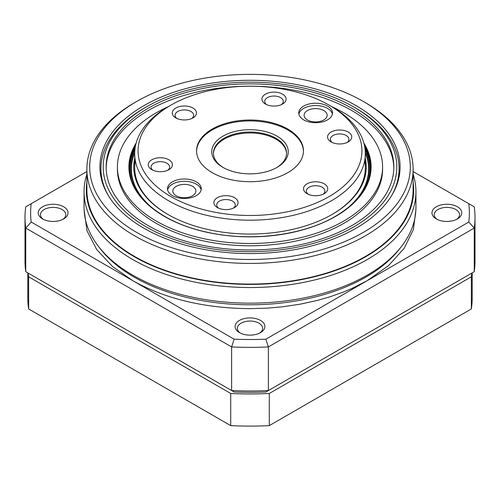 <?xml version="1.0" encoding="UTF-8"?>
<svg xmlns="http://www.w3.org/2000/svg" width="500" height="500" viewBox="0 0 500 500"><rect width="100%" height="100%" fill="white"/><g stroke="black" fill="none" stroke-linecap="round" stroke-linejoin="round"><path stroke-width="0.75" d="M84.131 210.106L87.037 230.912L96.75 249.606L112.606 266.581L132.662 280.606C165.344 298.925 204.456 308.275 250 308.663L267.094 308.156L282.337 306.825L300.444 304.131L317.794 300.306L330.294 296.7L343.856 291.869L351.9 288.475L367.337 280.606L388.6 265.538L404.162 248.306L413.381 229.619L415.869 210.106M43.444 219.406A12.656 7.306 180 0 1 40.469 214.7A12.656 7.306 180 0 1 48.281 207.95A12.656 7.306 180 0 1 62.075 209.531A12.656 7.306 180 0 1 65.781 214.7A12.656 7.306 180 0 1 62.806 219.406M240.319 333.069A12.656 7.306 180 0 1 237.344 328.363A12.656 7.306 180 0 1 245.156 321.613A12.656 7.306 180 0 1 258.95 323.194A12.656 7.306 180 0 1 262.656 328.363A12.656 7.306 180 0 1 259.681 333.069M437.194 219.406A12.656 7.306 180 0 1 434.219 214.7A12.656 7.306 180 0 1 442.031 207.95A12.656 7.306 180 0 1 455.825 209.531A12.656 7.306 180 0 1 459.531 214.7A12.656 7.306 180 0 1 456.556 219.406M42.587 218.944L42.587 218.944A14.906 8.606 180 0 1 42.587 206.775A14.906 8.606 180 0 1 63.663 206.775A14.906 8.606 180 0 1 63.663 218.944A14.906 8.606 180 0 1 42.587 218.944M239.462 332.612L239.462 332.612A14.906 8.606 180 0 1 239.462 320.438A14.906 8.606 180 0 1 260.538 320.438A14.906 8.606 180 0 1 260.538 332.612A14.906 8.606 180 0 1 239.462 332.612M436.337 218.944L436.337 218.944A14.906 8.606 180 0 1 436.337 206.775A14.906 8.606 180 0 1 457.413 206.775A14.906 8.606 180 0 1 457.413 218.944A14.906 8.606 180 0 1 436.337 218.944M413.125 174.169A165.938 95.806 180 0 1 415.938 191.731L415.938 207.35A165.938 95.806 180 0 1 401.481 246.462A165.938 95.806 180 0 1 132.662 275.094A165.938 95.806 180 0 1 98.519 246.462A165.938 95.806 180 0 1 84.062 207.35L84.062 191.731A165.938 95.806 180 0 1 86.875 174.169M415.938 191.731A165.938 95.806 180 0 1 313.5 280.244A165.938 95.806 180 0 1 132.662 259.475A165.938 95.806 180 0 1 84.062 191.731M413.125 182.069A163.688 94.506 180 0 1 318.856 275.631A163.688 94.506 180 0 1 134.256 256.719A163.688 94.506 180 0 1 86.875 182.069M365.35 102.638L363.363 101.487L365.344 102.638A163.125 94.181 180 0 1 365.35 102.638A163.125 94.181 180 0 1 413.125 169.231A163.125 94.181 180 0 1 312.425 256.238A163.125 94.181 180 0 1 134.656 235.825A163.125 94.181 180 0 1 86.875 169.231A163.125 94.181 180 0 1 134.65 102.638L136.637 101.487A160.312 92.556 180 0 1 363.356 101.487A160.312 92.556 180 0 1 363.363 101.487A160.312 92.556 180 0 1 363.356 232.381A160.312 92.556 180 0 1 136.644 232.381A160.312 92.556 180 0 1 136.637 101.487M86.875 169.231L86.875 189.9A163.125 94.181 0 0 0 134.656 256.494A163.125 94.181 0 0 0 312.425 276.906A163.125 94.181 0 0 0 413.125 189.9L413.125 169.231M143.875 228.206A150.087 86.65 180 0 1 104.969 189.231A150.087 86.65 180 0 1 175.056 91.856A150.087 86.65 180 0 1 356.125 105.662A150.087 86.65 180 0 1 395.031 189.231A150.087 86.65 180 0 1 288.956 250.613A150.087 86.65 180 0 1 143.875 228.206M100.938 169A149.062 86.062 0 0 0 100.938 169.231A149.062 86.062 0 0 0 105.475 190.306M394.525 190.306A149.062 86.062 0 0 0 399.062 169.231A149.062 86.062 0 0 0 399.062 169M355.406 107.919L353.812 107A146.812 84.763 180 0 1 353.812 226.869A146.812 84.763 180 0 1 146.188 226.869A146.812 84.763 180 0 1 146.188 107A146.812 84.763 180 0 1 353.812 107L355.4 107.919A149.062 86.062 180 0 1 355.406 107.919A149.062 86.062 180 0 1 399.062 168.769A149.062 86.062 180 0 1 391.613 195.631M148.287 225.656A143.844 83.044 180 0 1 106.156 166.931A143.844 83.044 180 0 1 194.956 90.206A143.844 83.044 180 0 1 351.712 108.212A143.844 83.044 180 0 1 393.844 166.931A143.844 83.044 180 0 1 305.044 243.656A143.844 83.044 180 0 1 148.287 225.656M393.825 168.081A143.844 83.044 0 0 0 351.712 110.506A143.844 83.044 0 0 0 195.875 92.287A143.844 83.044 0 0 0 106.175 168.081M117.406 166.931L117.406 169.231A132.594 76.55 0 0 0 156.244 223.356A132.594 76.55 0 0 0 300.738 239.95A132.594 76.55 0 0 0 382.594 169.231L382.594 166.931A132.594 76.55 180 0 1 300.738 237.656A132.594 76.55 180 0 1 156.244 221.062A132.594 76.55 180 0 1 117.406 166.931A132.594 76.55 180 0 1 168.225 106.675M331.775 106.675A132.594 76.55 180 0 1 343.756 112.806A132.594 76.55 180 0 1 382.594 166.931M365.312 158.425A116.25 67.119 180 0 1 332.2 214.394A116.25 67.119 180 0 1 167.8 214.394L167.8 214.394A116.25 67.119 180 0 1 134.688 158.425M135.338 160.656A115.312 66.575 0 0 0 168.131 214.581M472.188 272.887L472.188 297.831A222.188 128.281 180 0 1 471.35 308.962L269.288 425.625A222.188 128.281 180 0 1 230.712 425.625L28.65 308.962A222.188 128.281 180 0 1 27.812 297.831L27.812 272.887M28.65 308.962L28.65 276.812A222.188 128.281 180 0 1 28.188 273.1M230.712 425.625L230.712 393.475L28.65 276.812M269.288 425.625L269.288 393.475A222.188 128.281 180 0 1 230.712 393.475M471.35 308.962L471.35 276.812L269.288 393.475M471.812 273.1A222.188 128.281 180 0 1 471.35 276.812M31.2 274.844L234.131 392A219.375 126.656 0 0 0 265.869 392L468.8 274.844M265.869 392L268.375 390.556L268.375 346.925L265.869 339.181L468.8 222.025A219.375 126.656 180 0 0 468.8 203.7L474.25 206.844A225 129.9 180 0 1 475 217.456L475 261.087A225 129.9 180 0 1 474.25 271.694L268.375 390.556A225 129.9 180 0 1 231.625 390.556L234.131 392M25.75 271.694L25.75 228.062A225 129.9 180 0 1 25 217.456L25 261.087A225 129.9 180 0 0 25.75 271.694L231.625 390.556L231.625 346.925A225 129.9 180 0 0 268.375 346.925L474.25 228.062L474.25 271.694M475 217.456A225 129.9 180 0 1 474.25 228.062L468.8 222.025M234.131 339.181L31.2 222.025L25.75 228.062L231.625 346.925L234.131 339.181A219.375 126.656 180 0 0 265.869 339.181M25 217.456A225 129.9 180 0 1 25.75 206.844L31.2 203.7A219.375 126.656 180 0 0 31.2 222.025M86.875 171.556L31.2 203.7M468.8 203.7L413.125 171.556M108.387 195.631A149.062 86.062 180 0 1 100.938 168.769A149.062 86.062 180 0 1 144.594 107.919L146.188 107M331.869 214.581A115.312 66.575 0 0 0 364.663 160.656M303.431 151.319A53.438 30.85 0 0 0 287.787 129.963A53.438 30.85 0 0 0 229.919 123.188A53.438 30.85 0 0 0 196.569 151.319M212.213 172.675A53.438 30.85 180 0 1 196.562 150.856A53.438 30.85 180 0 1 229.55 122.356A53.438 30.85 180 0 1 287.787 129.044A53.438 30.85 180 0 1 303.438 150.856A53.438 30.85 180 0 1 270.45 179.363A53.438 30.85 180 0 1 212.213 172.675M307.075 193.688L307.075 193.688A12.094 6.981 180 0 1 307.075 183.812A12.094 6.981 180 0 1 324.181 183.812A12.094 6.981 180 0 1 324.181 193.688A12.094 6.981 180 0 1 307.075 193.688M323.056 194.262A9.281 5.356 0 0 0 324.913 191.044A9.281 5.356 0 0 0 322.194 187.256A9.281 5.356 0 0 0 312.075 186.094A9.281 5.356 0 0 0 306.35 191.044A9.281 5.356 0 0 0 308.2 194.262M217.425 207.556L217.425 207.556A12.094 6.981 180 0 1 217.425 197.681A12.094 6.981 180 0 1 234.531 197.681A12.094 6.981 180 0 1 234.531 207.556A12.094 6.981 180 0 1 217.425 207.556M233.406 208.131A9.281 5.356 0 0 0 235.263 204.913A9.281 5.356 0 0 0 232.544 201.125A9.281 5.356 0 0 0 222.425 199.963A9.281 5.356 0 0 0 216.7 204.913A9.281 5.356 0 0 0 218.55 208.131M151.8 169.662L151.8 169.662A12.094 6.981 180 0 1 151.8 159.787A12.094 6.981 180 0 1 168.9 159.787A12.094 6.981 180 0 1 168.9 169.662A12.094 6.981 180 0 1 151.8 169.662M167.775 170.238A9.281 5.356 0 0 0 169.631 167.025A9.281 5.356 0 0 0 166.912 163.231A9.281 5.356 0 0 0 156.8 162.075A9.281 5.356 0 0 0 151.069 167.025A9.281 5.356 0 0 0 152.925 170.238M175.819 117.906L175.819 117.906A12.094 6.981 180 0 1 175.819 108.031A12.094 6.981 180 0 1 192.925 108.031A12.094 6.981 180 0 1 192.925 117.906A12.094 6.981 180 0 1 175.819 117.906M191.8 118.481A9.281 5.356 0 0 0 193.65 115.262A9.281 5.356 0 0 0 190.938 111.475A9.281 5.356 0 0 0 180.819 110.312A9.281 5.356 0 0 0 175.087 115.262A9.281 5.356 0 0 0 176.944 118.481M265.469 104.038L265.469 104.038A12.094 6.981 180 0 1 265.469 94.162A12.094 6.981 180 0 1 282.575 94.162A12.094 6.981 180 0 1 282.575 104.038A12.094 6.981 180 0 1 265.469 104.038M281.45 104.612A9.281 5.356 0 0 0 283.3 101.394A9.281 5.356 0 0 0 280.587 97.606A9.281 5.356 0 0 0 270.469 96.444A9.281 5.356 0 0 0 264.738 101.394A9.281 5.356 0 0 0 266.594 104.612M331.1 141.925L331.1 141.925A12.094 6.981 180 0 1 331.1 132.05A12.094 6.981 180 0 1 348.2 132.05A12.094 6.981 180 0 1 348.2 141.925A12.094 6.981 180 0 1 331.1 141.925M347.075 142.5A9.281 5.356 0 0 0 348.931 139.288A9.281 5.356 0 0 0 346.213 135.494A9.281 5.356 0 0 0 336.1 134.338A9.281 5.356 0 0 0 330.369 139.288A9.281 5.356 0 0 0 332.225 142.5M303.694 119.856A16.875 9.744 180 0 1 298.756 112.969A16.875 9.744 180 0 1 309.169 103.969A16.875 9.744 180 0 1 327.562 106.081A16.875 9.744 180 0 1 332.506 112.969A16.875 9.744 180 0 1 322.088 121.969A16.875 9.744 180 0 1 303.694 119.856M332.388 114.119A16.875 9.744 0 0 0 327.562 108.375A16.875 9.744 0 0 0 310.1 106.056A16.875 9.744 0 0 0 298.869 114.119M172.438 195.637A16.875 9.744 180 0 1 167.494 188.75A16.875 9.744 180 0 1 177.913 179.75A16.875 9.744 180 0 1 196.306 181.856A16.875 9.744 180 0 1 201.244 188.75A16.875 9.744 180 0 1 190.831 197.75A16.875 9.744 180 0 1 172.438 195.637M201.131 189.894A16.875 9.744 0 0 0 196.306 184.156A16.875 9.744 0 0 0 178.844 181.838A16.875 9.744 0 0 0 167.613 189.894M331.538 106.538L329.15 105.162A111.938 64.625 0 0 0 170.85 105.162A111.938 64.625 0 0 0 170.85 196.556A111.938 64.625 0 0 0 329.15 196.556A111.938 64.625 0 0 0 329.15 105.162L331.538 106.538A115.312 66.575 0 0 1 365.312 153.613L365.312 167.7M170.85 105.162L168.463 106.538A115.312 66.575 0 0 0 134.688 153.613A115.312 66.575 0 0 0 168.463 200.688A115.312 66.575 0 0 0 294.131 215.119A115.312 66.575 0 0 0 365.312 153.613M222.956 167.394A38.25 22.081 180 0 1 222.95 167.394A38.25 22.081 180 0 1 222.956 136.163A38.25 22.081 180 0 1 277.044 136.163A38.25 22.081 180 0 1 277.05 167.394A38.25 22.081 180 0 1 222.956 167.394M276.438 167.738A36.562 21.106 0 0 0 286.562 153.156A36.562 21.106 0 0 0 275.856 138.225A36.562 21.106 0 0 0 236.006 133.65A36.562 21.106 0 0 0 213.438 153.156A36.562 21.106 0 0 0 223.562 167.738M323.781 110.556A11.531 6.656 0 0 0 311.212 109.113A11.531 6.656 0 0 0 304.1 115.262A11.531 6.656 0 0 0 307.475 119.969A11.531 6.656 0 0 0 320.044 121.412A11.531 6.656 0 0 0 327.163 115.262A11.531 6.656 0 0 0 323.781 110.556M192.525 186.337A11.531 6.656 0 0 0 179.956 184.894A11.531 6.656 0 0 0 172.838 191.044A11.531 6.656 0 0 0 176.219 195.75A11.531 6.656 0 0 0 188.787 197.194A11.531 6.656 0 0 0 195.9 191.044A11.531 6.656 0 0 0 192.525 186.337M286.556 153.613A36.562 21.106 0 0 0 275.856 139.144A36.562 21.106 0 0 0 236.375 134.481A36.562 21.106 0 0 0 213.444 153.613M98.519 246.462L100.3 248.756A163.988 94.681 0 0 0 134.044 277.05A163.988 94.681 0 0 0 399.7 248.756L401.481 246.462M363.869 143.119A121.112 69.925 180 0 1 335.637 216.375A121.112 69.925 180 0 1 185.006 225.931A121.112 69.925 180 0 1 136.131 143.119M364.469 145.562A120.55 69.6 180 0 1 370.55 167.394C370.112 186.306 358.381 202.625 335.356 216.35C302.619 235.712 249.45 242.138 205.956 231.95C160.487 222.069 128.769 195.056 129.45 167.394A120.55 69.6 180 0 1 135.531 145.562M135.156 147.613A120.55 69.6 0 0 0 129.456 168.081M134.887 149.681A119.987 69.275 0 0 0 131.519 180.175M142.331 198.562A119.05 68.737 180 0 1 134.719 152.069M134.694 152.969A118.637 68.494 0 0 0 153.894 209.237M346.106 209.237A118.637 68.494 0 0 0 365.306 152.969M370.544 168.081A120.55 69.6 0 0 0 364.844 147.613M368.481 180.175A119.987 69.275 0 0 0 365.112 149.681M365.281 152.069A119.05 68.737 180 0 1 357.669 198.562M399.062 169.231L399.062 168.769M100.938 169.231L100.938 168.769M134.688 153.613L134.688 167.7"/></g></svg>
